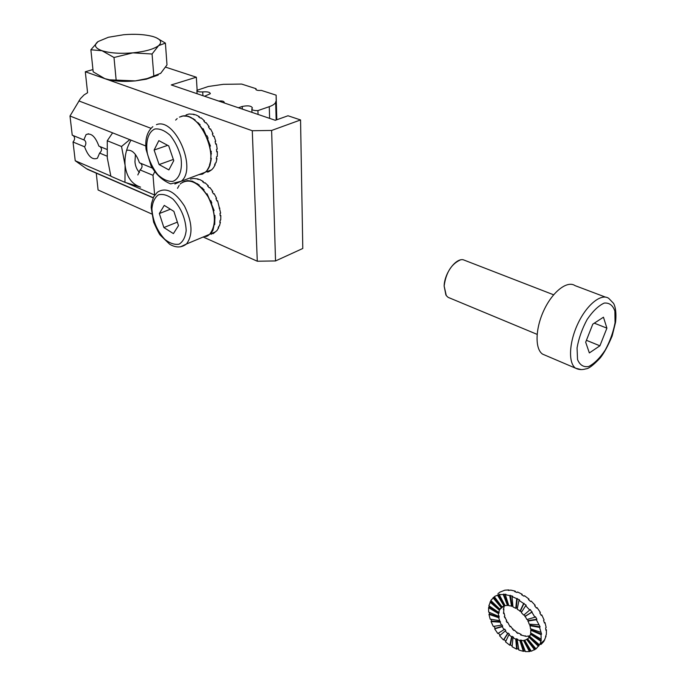 <?xml version="1.0" encoding="UTF-8"?>
<svg xmlns="http://www.w3.org/2000/svg" width="686" height="686" viewBox="0 0 686 686"><rect width="100%" height="100%" fill="white"/><g stroke="black" fill="none" stroke-linecap="round" stroke-linejoin="round"><path stroke-width="1.03" d="M85.304 71.747L252.276 130.726L271.622 130.451L275.532 260.946L257.284 261.22L252.276 130.726L85.304 71.747L92.953 69.578L85.304 71.747L87.576 92.739L85.304 71.747M300.554 119.947L271.622 130.451L252.276 130.726L257.284 261.22L203.519 237.159L257.284 261.22L275.532 260.946L302.783 248.478L275.532 260.946L271.622 130.451L300.554 119.947L302.783 248.478L300.554 119.947L288.009 115.763L300.554 119.947M275.3 120.299L288.009 115.763L275.3 120.299L171.268 84.944L275.3 120.299M196.333 77.209L171.268 84.944L196.333 77.209L165.66 67.168L196.333 77.209L197.122 90.046L196.333 77.209M151.606 213.929L98.089 189.988L96.263 173.155L98.089 189.988L151.606 213.929M175.642 120.093L177.177 118.575M179.44 117.117L183.111 115.977L188.093 116.303L195.09 119.87L194.421 120.093L200.123 124.672L199.454 124.903L202.499 128.951L203.167 128.719L206.366 135.974L207.026 135.734L208.081 138.255L207.421 138.486L210.439 146.049L209.779 146.29L210.619 151.486L211.279 151.246L210.713 158.869L211.374 158.62L209.436 165.292L210.096 165.052L206.443 171.397L202.516 174.09L198.726 174.673M186.078 114.914L189.087 113.996L194.078 114.305L193.418 114.528L195.819 114.862L199.326 116.646L198.666 116.869L200.415 118.069L201.075 117.846L204.471 120.856L203.811 121.079L205.44 122.863L206.1 122.631L209.136 126.661L208.475 126.893L209.865 129.114L210.525 128.882L212.986 133.65L212.326 133.881L213.372 136.385L214.032 136.154L215.73 141.316L215.078 141.548L215.713 144.163L216.373 143.923L217.196 149.102L216.536 149.342L216.716 151.863L217.376 151.632L217.265 156.459L216.613 156.7L216.33 158.963L216.982 158.723L215.97 162.865L215.318 163.105L214.589 164.957L215.241 164.717L213.397 167.89L211.648 169.828L207.935 172.049M209.719 146.032L210.439 146.049M210.782 153.501L211.468 153.784M210.542 160.464L211.099 160.893M209.007 166.466L209.376 166.904M193.298 119.287L193.349 118.652M188.093 116.303L188.144 116.731M216.373 143.923L215.661 143.906M212.986 133.65L212.386 134.019M204.471 120.856L204.256 121.542M199.326 116.646L199.283 117.263M194.078 114.305L194.121 114.734M206.426 136.111L207.026 135.734M207.421 171.414L207.704 172.143M209.496 170.634L209.753 171.208M198.28 123.583L198.494 122.888M217.376 151.632L216.69 151.357M202.224 173.361L202.516 174.09M201.573 173.601L201.864 174.33M203.005 173.069L203.262 173.644M208.853 170.874L209.11 171.449M214.881 164.288L215.241 164.717M202.747 129.32L203.167 128.719M209.136 126.661L208.716 127.253M216.433 158.294L216.982 158.723M177.511 188.341L179.183 185.331M180.204 184.088L180.924 183.385C189.585 177.88 198.648 182.365 208.115 196.839C215.893 212.917 216.399 225.411 209.624 234.312L202.704 237.21M182.579 182.167L183.231 181.927M183.925 181.507L187.501 180.59L192.363 181.19L199.189 184.963L198.537 185.203L204.085 189.782L203.442 190.031L206.4 194.027L207.052 193.769L210.156 200.861L210.799 200.604L211.828 203.03L211.185 203.288L214.109 210.508L213.466 210.765L214.272 215.704L214.915 215.447L214.727 224.519L214.083 224.785L213.037 230.076L211.237 232.966L207.695 235.881L206.323 236.447L206.066 235.795M190.348 179.097L193.289 178.403L198.168 178.995L197.525 179.235L199.858 179.621L203.288 181.507L202.644 181.747L204.342 182.991L204.985 182.742L208.295 185.777L207.652 186.017L209.239 187.793L209.882 187.544L212.832 191.514L212.197 191.763L213.543 193.941L214.186 193.684L216.57 198.314L215.936 198.571L216.956 200.989L217.591 200.741L220.652 213.114L220.017 213.372L220.189 215.764L220.823 215.498L220.712 220.043L220.077 220.3L219.803 222.418L220.429 222.161L219.434 226.003L218.8 226.269L218.097 227.966L218.723 227.701L216.922 230.59L213.363 233.506L212.737 233.772L212.446 233.129M213.397 210.448L214.109 210.508M214.426 217.539L215.095 217.848M214.195 224.09L214.727 224.519M197.431 184.371L197.491 183.711M192.363 181.19L192.423 181.67M219.854 208.184L219.151 208.132M216.57 198.314L215.97 198.648M208.295 185.777L208.064 186.455M203.288 181.507L203.236 182.15M198.168 178.995L198.22 179.466M211.177 203.27L211.828 203.03M210.19 200.938L210.799 200.604M211.108 233.686L211.357 234.338M213.072 232.863L213.363 233.506M202.267 188.701L202.499 188.007M220.823 215.498L220.163 215.207M205.44 236.061L205.697 236.704M206.769 235.504L207.061 236.147M217.591 200.741L216.948 200.972M206.615 194.344L207.052 193.769M212.832 191.514L212.403 192.08M219.906 221.741L220.429 222.161M276.364 119.921L276.141 95.165L261.315 90.398C257.825 90.655 255.972 90.218 255.741 89.077L256.041 88.7L256.084 89.797M256.041 88.7L241.644 84.069L223.327 84.327L208.338 86.487L196.882 90.338C197.028 91.547 198.974 92.07 202.713 91.915C207.481 91.547 210.019 92.147 210.328 93.708L204.531 96.254L218.628 101.039C222.144 100.765 224.013 101.211 224.245 102.394L223.885 102.831L238.402 107.762L242.235 106.459C248.006 105.327 251.402 105.833 252.414 107.968L251.839 108.765C251.942 110.103 253.966 110.712 257.927 110.592L269.264 106.673C272.848 105.404 274.983 103.938 275.669 102.265L276.166 119.99M275.849 101.451L275.669 102.265M257.927 110.592L258.065 114.442L257.927 110.592M276.141 95.165L276.818 119.758M202.713 91.915L202.936 95.706M168.713 145.886L158.835 140.639L154.11 150.054L159.101 164.563L168.867 169.922L173.755 160.653L168.713 145.886M167.667 145.329L154.11 150.054M197.611 175.093L205.148 172.263C221.638 159.761 199.523 108.842 180.83 116.569M173.344 159.452L159.101 164.563M164.263 205.388L159.332 213.543L163.885 227.546L173.404 233.617L178.489 225.617L173.901 211.391L164.263 205.388M177.365 222.127L163.885 227.546M170.402 209.213L159.332 213.543M98.055 41.563L90.878 49.786L102.034 50.721C94.891 48.114 93.562 45.062 98.055 41.563L108.362 37.276L123.669 34.729C134.756 33.846 144.214 34.36 152.035 36.289L153.424 36.675C160.773 39.093 162.505 42.078 158.603 45.636L165.403 43.107L156.279 37.73M165.403 43.107L166.998 64.904L160.713 73.308L147.224 78.538L135.296 80.905L146.264 79.199L158.183 75.048M152.069 54.005L158.603 45.636C153.836 49.169 145.252 51.579 132.852 52.848L152.069 54.005L153.836 76.275M104.829 78.641L110.197 80.073C117.598 81.471 125.967 81.745 135.296 80.905L109.554 79.808L104.829 78.641L93.185 71.833L90.878 49.786M113.996 57.495L132.852 52.848C120.264 53.851 110 53.148 102.034 50.721L113.996 57.495L116.131 79.885M505.839 641.204L503.996 639.481L508.163 633.075L507.614 633.547L505.213 630.957L505.762 630.494L504.656 629.105L504.116 629.577L502.152 626.678L502.701 626.207L501.852 624.714L501.312 625.186L498.653 617.7L499.194 617.237L499.005 615.822L498.465 616.285L488.655 612.049L488.603 607.702L489.29 605.987M502.015 606.844L499.828 609.159L498.611 612.366L488.869 605.687L490.987 600.644M499.828 609.159L490.799 600.464L494.898 596.271L499.845 594.29L499.297 594.745L505.882 594.239L505.333 594.693L512.605 596.134L512.056 596.597L519.551 599.89L518.993 600.361L526.222 605.258L525.673 605.729L529.738 610.025L530.287 609.554L534.926 617.211L535.466 616.731L536.898 619.252L536.349 619.732L540.114 626.867L539.565 627.356L541.571 634.181L541.031 634.661L541.177 640.647L539.899 644.274L536.049 648.887L527.645 638.915L529.841 636.531M536.006 648.836L531.29 651.22L524.756 640.381L528.134 638.486M531.101 650.903L529.438 651.563L525.433 651.614L521.171 640.655L523.624 640.604L529.438 651.563M525.21 651.048L523.307 651.314L518.89 650.079L517.15 639.746L519.868 640.484L523.307 651.314M518.77 649.35L517.167 648.682L516.635 649.162L512.108 646.752L512.965 637.723L515.761 639.189L516.301 638.717L517.167 648.682M512.176 645.989L510.41 644.814L509.87 645.286L505.522 641.873L508.901 634.722L511.585 636.822L512.125 636.351L510.41 644.814M503.996 639.481L503.455 639.952L499.58 635.768L500.12 635.305L498.413 633.152M504.116 629.577L497.804 633.53L494.64 628.848L495.189 628.385L494.006 626.318M501.312 625.186L493.277 626.429L491.03 621.55L491.57 621.087L490.902 619.235M499.382 620.65L490.156 619.115L488.964 614.347L489.512 613.893L489.281 612.315M498.439 613.601L498.988 613.138L489.152 607.247L488.603 607.702L498.439 613.601L498.465 616.285M497.942 593.699L499.845 592.181L504.802 590.192L508.729 589.917L508.18 590.38L510.838 590.114L515.263 591.152L514.714 591.606L517.004 592.447L517.553 591.984L522.183 594.273L521.634 594.736L523.941 596.168L524.49 595.705L528.992 599.101L528.443 599.573L530.604 601.502L531.153 601.039L535.209 605.309L534.66 605.781L536.521 608.079L537.061 607.607L540.371 612.452L539.831 612.924L541.254 615.428L541.794 614.956L544.109 620.024L543.569 620.496L544.452 623.025L544.993 622.545L546.159 627.467L545.619 627.947L545.893 630.314L546.433 629.834L546.365 634.258L545.49 636.771L546.03 636.291L543.818 641.47L541.426 644.043L540.851 643.365M518.993 600.361L517.193 609.228L521.66 611.912M517.235 598.449L516.335 607.873L515.786 608.336L512.948 606.904L512.056 596.597M517.347 608.499L516.335 607.873M519.868 640.484L521.712 640.175L521.171 640.655M520.408 640.004L523.847 650.834M516.301 638.717L517.698 639.275L517.15 639.746M515.761 639.189L516.635 649.162M512.125 636.351L513.514 637.251L512.965 637.723M511.585 636.822L509.87 645.286M508.163 633.075L509.441 634.25L508.901 634.722M522.106 595.019L522.183 594.273M539.359 644.763L529.652 636.368L531.05 633.152M528.074 638.537L527.645 638.915M523.624 640.604L524.756 640.381M498.988 613.138L499.159 611.903L498.611 612.366M504.947 605.395L502.041 606.878L494.349 596.726M508.652 605.146L505.11 605.704L499.297 594.745M512.888 606.192L508.823 605.704L505.333 594.693M529.738 610.025L523.735 615.153L521.266 612.521L525.673 605.729M534.926 617.211L526.891 619.535L524.284 614.682M504.407 605.627L503.353 609.46L503.893 609.005L503.55 613.55L504.099 613.087L504.819 616.028L504.279 616.491L506.731 620.538L506.191 621.002L507.04 622.494L507.58 622.03L510.084 626.755L510.624 626.284L513.763 630.494L514.303 630.031L517.827 633.47L518.367 632.998L521.154 634.456L520.623 634.927L526.025 636.368L529.892 635.828M538.682 624.817L529.18 624.166L527.603 619.329M540.748 632.295L530.45 628.728L529.926 624.217M540.971 639.103L530.604 632.886L531.093 628.951M515.375 591.829L515.263 591.152M530.407 634.138L540.637 641.136M530.955 633.658L541.177 640.647M541.031 634.661L530.63 630.168M541.571 634.181L531.17 629.688M539.565 627.356L529.729 625.709M540.114 626.867L530.269 625.229M536.349 619.732L527.757 621.062M536.898 619.252L528.306 620.59M531.607 612.341L524.867 616.568M532.156 611.869L525.416 616.088M524.061 603.311L520.494 610.857M523.512 603.783L519.945 611.329M525.442 636.308L525.262 635.725M529.095 637.328L538.441 646.323M510.315 595.285L512.099 605.91M502.255 607.359L501.783 607.033M546.433 629.834L545.833 629.568M544.993 622.545L544.264 622.425M541.794 614.956L541.057 615.068M537.061 607.607L536.452 607.993M528.992 599.101L528.674 599.77M499.194 617.237L489.512 613.893M498.653 617.7L488.964 614.347M524.164 640.124L529.978 651.083M527.32 639.052L535.149 649.385M526.771 639.532L534.608 649.874M507.58 622.03L506.877 622.228M521.214 635.176L521.154 634.456M498.062 594.745L504.553 605.506M497.513 595.199L504.004 605.97M508.918 590.423L508.729 589.917M493.551 597.335L501.749 607.067M492.994 597.789L501.2 607.522M500.463 621.696L491.57 621.087M499.914 622.159L491.03 621.55M510.624 626.284L510.084 626.747M529.052 637.388L528.477 636.308M509.767 595.748L511.55 606.373M507.614 633.547L503.455 639.952M502.701 626.207L495.189 628.385M502.152 626.678L494.64 628.848M529.635 636.848L538.982 645.835M513.025 628.856L512.631 629.456M503.773 594.033L508.077 605.103M503.224 594.496L507.529 605.567M505.762 630.494L500.12 635.305M505.213 630.957L499.58 635.768M516.687 598.912L515.786 608.336M490.516 601.605L499.854 609.674M489.967 602.059L499.305 610.128M516.987 632.106L516.832 632.844M540.885 644.523L540.319 643.854M504.099 613.087L503.447 612.872M505.35 617.529L504.613 617.486M140.613 163.268C142.688 165.36 142.508 167.581 140.081 169.922L152.995 175.299L154.659 171.912M126.584 150.345C131.892 149.316 136.18 153.458 139.447 162.788L152.223 168.036M153.227 197.688L86.487 168.722L75.22 160.738L73.033 142.002C75.014 139.652 75.091 137.517 73.273 135.596M87.576 92.739L84.061 94.917L80.399 98.673L69.998 116.011L72.236 135.176L84.035 139.978M73.033 142.002L84.592 146.813C86.29 144.146 86.282 141.933 84.558 140.193M137.835 174.964L140.081 169.922M86.487 168.722L89.995 170.437M69.998 116.011L145.775 145.972M106.853 149.394L98.887 146.118C95.328 136.463 91.067 132.621 86.093 134.576L83.821 139.935M84.592 146.813C88.151 156.451 92.421 160.258 97.412 158.234L99.616 153.072L107.136 156.202M75.22 160.738L110.832 176.105M126.233 182.75L154.727 195.073M152.995 175.299L154.633 194.996M100.045 146.598C102.128 148.656 101.982 150.817 99.616 153.072M599.907 345.813L606.904 328.148L603.457 317.206L592.79 324.144L585.673 342.203L589.351 352.93L599.907 345.813L586.419 340.316M594.299 323.166L606.904 328.148M450.076 298.161L448.104 297.347L446.286 295.589L444.142 286.028C444.417 273.371 455.658 258.047 463.264 259.78L553.619 294.791M445.891 294.989L444.134 286.019C445.96 272.745 451.328 264.067 460.237 259.994M450.033 298.153L448.13 297.355M605.429 297.098L575.04 285.625C567.322 280.282 552.796 291.396 544.084 309.901C535.277 328.337 534.763 348.951 542.566 354.122L545.679 355.442M124.955 182.339L110.875 176.268L107.29 157.891L107.265 140.741L121.525 146.495L125.092 165.326L124.955 182.339L140.57 187.149C131.755 184.182 126.601 176.902 125.092 165.326C124.389 156.571 126.361 148.176 131.009 140.133M139.472 172.486C136.908 169.819 135.399 166.278 134.953 161.862L135.425 154.461M129.774 139.644L121.525 146.495M107.265 140.741L112.607 132.861M269.615 118.369L269.264 106.673M242.235 106.459L242.347 109.1M154.847 128.994C148.253 131.935 145.372 141.668 147.387 153.578C149.565 161.579 153.021 168.584 157.737 174.604C162.865 179.406 167.881 181.67 172.795 181.396C179.518 178.917 182.776 169.373 180.864 157.111C178.669 148.819 175.11 141.582 170.188 135.391C164.872 130.563 159.752 128.428 154.847 128.994M174.844 184.002L181.258 181.224C197.491 168.722 174.904 116.989 156.434 124.663M151.906 208.861C152.686 220.489 156.931 230.599 164.657 239.2C169.785 243.341 174.613 244.988 179.149 244.147C183.059 241.686 185.4 237.133 186.189 230.479C185.554 218.525 181.215 208.132 173.164 199.283C167.873 195.184 162.976 193.692 158.483 194.807C154.71 197.534 152.515 202.216 151.906 208.861M180.512 246.823L186.463 244.01C193.075 235.075 192.432 222.444 184.508 206.109C174.93 191.385 165.883 186.764 157.36 192.26L153.681 196.779L151.512 203.571L151.177 207.498L153.613 222.127C157.214 230.127 159.444 234.483 160.292 235.204L169.734 244.285C175.968 247.912 181.541 247.818 186.463 244.01L209.624 234.312M78.881 100.936L150.989 128.316M615.059 322.746L614.888 311.144C612.898 305.296 609.34 302.612 604.212 303.083C598.509 305.69 592.833 311.135 587.173 319.419C582.114 328.783 578.744 338.275 577.063 347.905L577.535 359.533C579.807 365.089 583.537 367.413 588.725 366.495C594.342 363.589 599.838 358.126 605.215 350.109C610.025 341.174 613.301 332.05 615.059 322.746M542.566 354.122L575.597 368.202C578.641 369.78 582.054 370.003 585.844 368.879C588.699 368.759 593.51 365.089 600.284 357.869C603.972 353.247 607.933 345.967 612.152 336.02L615.565 322.249C616.937 309.24 613.996 304.009 613.507 303.315L608.722 298.341C601.305 293.059 586.882 304.55 577.989 323.44C569.003 342.254 568.085 363.126 575.597 368.202L581.162 369.583M211.648 169.828L181.258 181.224L170.694 183.882C162.616 180.65 156.065 174.621 151.04 165.798L146.049 149.351C144.96 139.009 147.224 131.446 152.841 126.661M215.301 231.928L210.259 234.046M197.088 93.725L196.908 90.749M251.976 112.375L251.856 109.254M146.264 79.199L147.224 78.538M110.197 80.073L109.554 79.808M544.795 639.815L539.41 644.668M500.111 609.159L503.85 606.012M87.388 169.305L153.149 197.851M88.58 133.77L86.093 134.576M537.104 334.356L448.104 297.347"/></g></svg>
